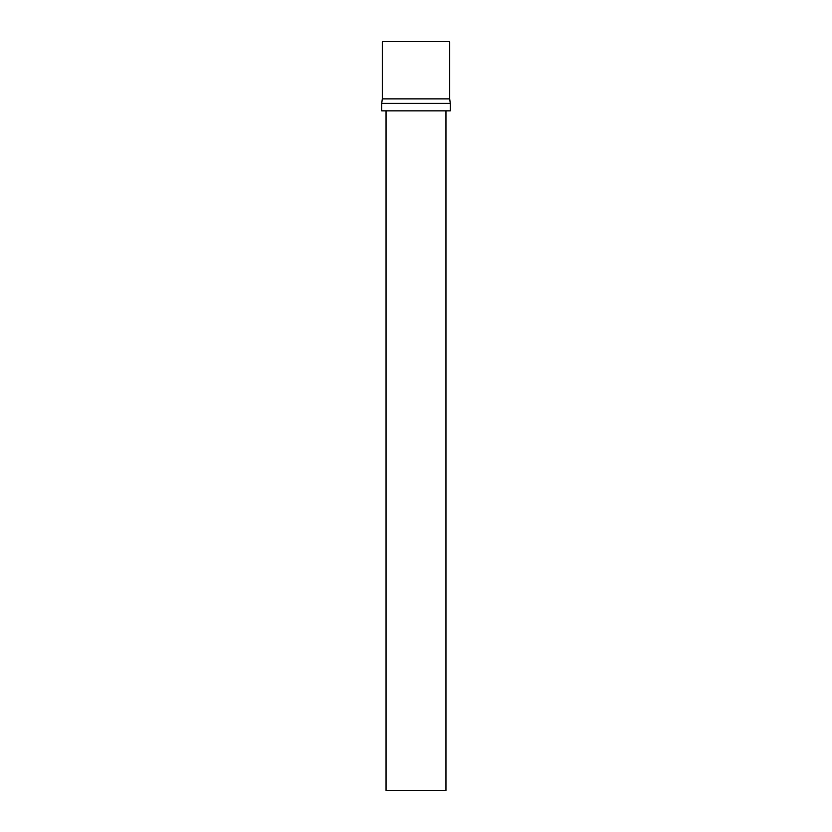 <?xml version="1.0" encoding="UTF-8"?>
<svg xmlns="http://www.w3.org/2000/svg" width="832" height="832" viewBox="0 0 832 832"><rect width="100%" height="100%" fill="white"/><g stroke="black" fill="none" stroke-linecap="round" stroke-linejoin="round"><path stroke-width="1.25" d="M386.048 110.864L386.048 790.4L445.952 790.4L445.952 110.864M416 110.864L450.258 110.864L450.258 103.376L381.742 103.376L381.742 110.864L416 110.864M381.742 103.376L382.304 98.883L449.696 98.883L450.258 103.376M382.304 98.883L382.304 41.6L449.696 41.6L449.696 98.883"/></g></svg>

